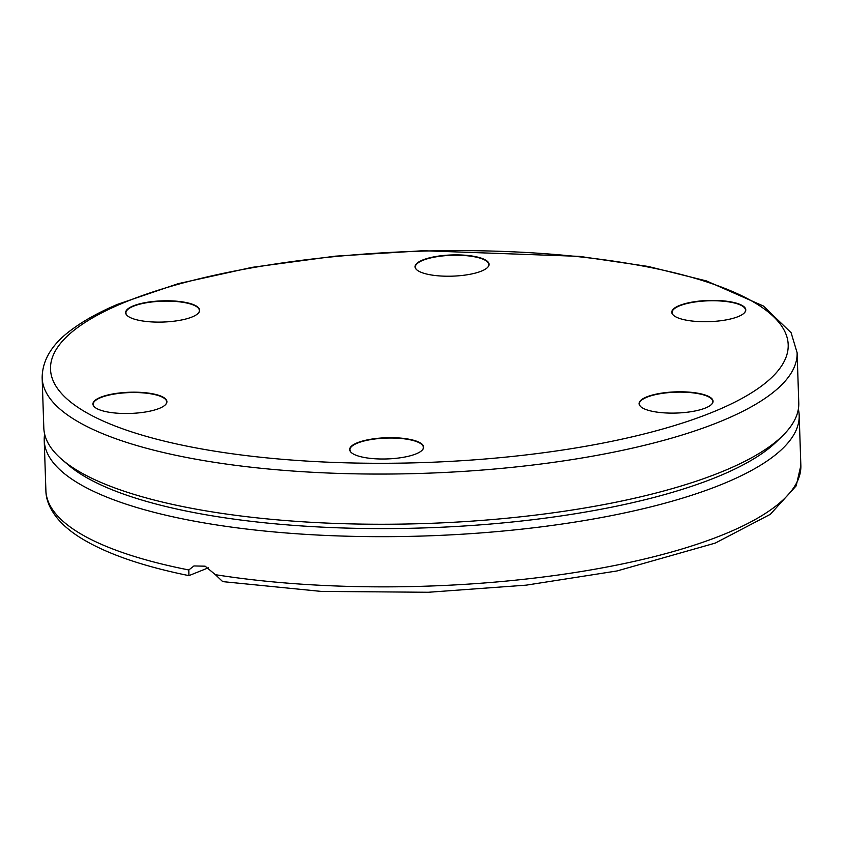 <?xml version="1.0" encoding="UTF-8"?>
<svg xmlns="http://www.w3.org/2000/svg" width="843" height="843" viewBox="0 0 843 843"><rect width="100%" height="100%" fill="white"/><g stroke="black" fill="none" stroke-linecap="round" stroke-linejoin="round"><path stroke-width="1.26" d="M208.347 567.834L188.916 575.632C141.708 566.053 105.428 553.356 80.085 537.549C70.412 531.448 62.656 524.841 56.85 517.697C49.6 508.434 45.944 499.383 45.891 490.552A377.685 108.167 -1.9 0 0 188.811 569.963L193.943 565.948L205.134 566.18L215.397 574.684A377.685 108.167 -1.9 0 0 729.069 532.218A377.685 108.167 -1.9 0 0 800.85 465.505L796.182 485.863L770.312 514.325L715.233 543.103L616.992 570.964L526.222 585.147L428.255 592.271L321.204 591.407L222.689 581.617L215.397 574.684M798.353 409.129A377.685 108.167 178.1 0 1 799.185 415.314A377.685 108.167 178.1 0 1 727.404 482.027A377.685 108.167 178.1 0 1 307 534.441A377.685 108.167 178.1 0 1 44.226 440.362A377.685 108.167 178.1 0 1 44.647 434.134M697.772 393.207A37.008 10.601 178.1 0 1 711.481 404.45A37.008 10.601 178.1 0 1 676.423 413.049A37.008 10.601 178.1 0 1 640.88 406.8A37.008 10.601 178.1 0 1 654.326 394.545A37.008 10.601 178.1 0 1 697.772 393.207M730.491 301.815A37.008 10.601 178.1 0 1 744.19 313.059A37.008 10.601 178.1 0 1 709.132 321.657A37.008 10.601 178.1 0 1 673.589 315.398A37.008 10.601 178.1 0 1 687.034 303.143A37.008 10.601 178.1 0 1 730.491 301.815M473.766 256.304A37.008 10.601 178.1 0 1 487.465 267.547A37.008 10.601 178.1 0 1 452.417 276.156A37.008 10.601 178.1 0 1 416.863 269.897A37.008 10.601 178.1 0 1 430.32 257.642A37.008 10.601 178.1 0 1 473.766 256.304M184.343 302.194A37.008 10.601 178.1 0 1 198.042 313.448A37.008 10.601 178.1 0 1 162.984 322.047A37.008 10.601 178.1 0 1 127.441 315.788A37.008 10.601 178.1 0 1 140.886 303.533A37.008 10.601 178.1 0 1 184.343 302.194M151.635 393.597A37.008 10.601 178.1 0 1 165.333 404.84A37.008 10.601 178.1 0 1 130.275 413.439A37.008 10.601 178.1 0 1 94.732 407.18A37.008 10.601 178.1 0 1 108.178 394.924A37.008 10.601 178.1 0 1 151.635 393.597M408.349 439.098A37.008 10.601 178.1 0 1 422.048 450.341A37.008 10.601 178.1 0 1 387 458.94A37.008 10.601 178.1 0 1 351.447 452.691A37.008 10.601 178.1 0 1 364.893 440.436A37.008 10.601 178.1 0 1 408.349 439.098M782.589 435.789L776.593 441.648A371.205 106.313 178.1 0 1 721.956 474.883A371.205 106.313 178.1 0 1 363.512 528.456A371.205 106.313 178.1 0 1 68.515 465.136L62.15 459.688A377.685 108.167 178.1 0 1 43.815 427.938L42.15 377.748A377.685 108.167 178.1 0 0 304.924 471.838A377.685 108.167 178.1 0 0 725.328 419.414A377.685 108.167 178.1 0 0 797.109 352.711L798.774 402.901A377.685 108.167 178.1 0 1 782.589 435.789A377.685 108.167 178.1 0 1 726.993 469.604A377.685 108.167 178.1 0 1 362.29 524.114A377.685 108.167 178.1 0 1 62.15 459.688M188.811 569.963L188.916 575.632M351.584 452.796A36.744 10.527 178.1 0 1 349.929 449.825A36.744 10.527 178.1 0 1 369.803 439.761A36.744 10.527 178.1 0 1 408.202 439.424A36.744 10.527 178.1 0 1 423.376 447.391A36.744 10.527 178.1 0 1 421.921 450.468M94.869 407.295A36.744 10.527 178.1 0 1 93.215 404.324A36.744 10.527 178.1 0 1 113.088 394.261A36.744 10.527 178.1 0 1 151.477 393.923A36.744 10.527 178.1 0 1 166.661 401.89A36.744 10.527 178.1 0 1 165.207 404.967M127.578 315.904A36.744 10.527 178.1 0 1 125.923 312.922A36.744 10.527 178.1 0 1 145.797 302.869A36.744 10.527 178.1 0 1 184.185 302.521A36.744 10.527 178.1 0 1 199.369 310.487A36.744 10.527 178.1 0 1 197.915 313.564M417 270.013A36.744 10.527 178.1 0 1 415.346 267.031A36.744 10.527 178.1 0 1 435.22 256.978A36.744 10.527 178.1 0 1 473.618 256.63A36.744 10.527 178.1 0 1 488.792 264.597A36.744 10.527 178.1 0 1 487.338 267.674M673.726 315.514A36.744 10.527 178.1 0 1 672.071 312.542A36.744 10.527 178.1 0 1 691.945 302.479A36.744 10.527 178.1 0 1 730.333 302.142A36.744 10.527 178.1 0 1 745.518 310.098A36.744 10.527 178.1 0 1 744.063 313.174M641.017 406.906A36.744 10.527 178.1 0 1 639.363 403.934A36.744 10.527 178.1 0 1 659.237 393.871A36.744 10.527 178.1 0 1 697.625 393.533A36.744 10.527 178.1 0 1 712.809 401.5A36.744 10.527 178.1 0 1 711.355 404.577M120.654 304.007A369.044 105.691 -1.9 0 0 381.299 463.292A369.044 105.691 -1.9 0 0 756.118 303.554A369.044 105.691 -1.9 0 0 120.654 304.007M44.226 440.362L45.891 490.552M799.185 415.314L800.85 465.505M797.109 352.711L791.103 332.711L763.4 306.02L706.423 280.919L648.151 266.451L579.373 256.356L423.102 250.729L335.177 256.177L251.973 267.368L178.094 283.691L117.535 304.334C99.843 311.857 85.08 319.918 73.246 328.528C52.719 343.027 42.35 359.434 42.15 377.748"/></g></svg>
